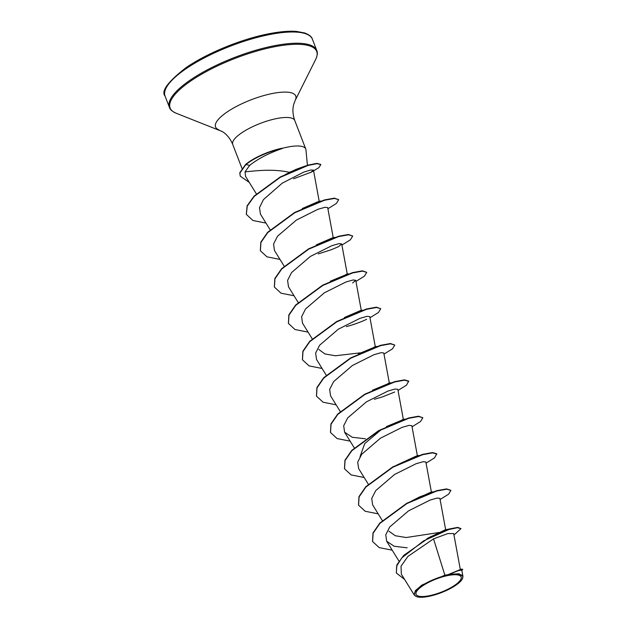 <?xml version="1.0" encoding="UTF-8"?>
<svg xmlns="http://www.w3.org/2000/svg" width="628" height="628" viewBox="0 0 628 628"><rect width="100%" height="100%" fill="white"/><g stroke="black" fill="none" stroke-linecap="round" stroke-linejoin="round"><path stroke-width="0.94" d="M429.999 595.572A24.154 7.049 -21.1 0 1 417.62 590.092A24.154 7.049 -21.1 0 1 447.215 575.68A24.154 7.049 -21.1 0 1 459.586 581.167A24.154 7.049 -21.1 0 1 429.999 595.572M429.426 596.239A25.764 7.52 -21.1 0 1 416.545 596.6A25.764 7.52 -21.1 0 1 421.223 586.12A25.764 7.52 -21.1 0 1 447.788 575.02A25.764 7.52 -21.1 0 1 462.326 578.938A25.764 7.52 -21.1 0 1 429.426 596.239M416.545 596.6L414.307 595.069L415.296 590.712L421.977 585.021L444.875 575.185L447.929 574.714L461.321 569.156L447.929 574.714M307.414 165.29L305.954 149.794A33.253 9.703 158.9 0 0 305.765 149.009A33.253 9.703 158.9 0 0 286.604 147.29A33.253 9.703 158.9 0 0 282.011 148.396L281.948 148.247A31.69 9.247 158.9 0 0 281.54 148.334A31.69 9.247 158.9 0 0 245.603 164.458L249.654 165.399L245.053 171.837C250.957 171.468 271.767 168.186 289.241 172.331L305.75 165.839L295.835 169.45L285.222 174.6M282.011 148.396L282.302 148.498A31.69 9.247 158.9 0 0 281.658 148.632A31.69 9.247 158.9 0 0 245.721 164.756L239.912 173.03L240.21 176.138L239.802 172.731L245.603 164.458M282.302 148.498C268.863 153.106 257.982 158.743 249.654 165.399M453.659 533.557L447.835 533.565L433.532 538.871L444.875 575.185M426.985 538.589L445.252 529.804L450.166 528.807M440.04 532.356L406.19 537.529L395.318 535.755L388.92 531.186M410.987 501.332L430.353 492.391L433.194 491.763L419.622 496.921L410.987 501.332M396.967 464.987L416.325 456.046L419.174 455.418M360.056 456.658L364.719 443.604L380.796 429.992M386.432 426.593L403.176 419.622M372.404 390.247L389.148 383.276M389.274 383.63L376.863 388.528M358.392 353.894L375.128 346.931M360.291 352.85L335.352 355.77L324.919 353.925L318.804 349.458M344.348 317.556L360.229 310.664L362.466 310.193M330.336 281.211L347.08 274.24M316.3 244.865L332.181 237.973L335.022 237.353M302.28 208.52L318.153 201.627L321.002 200.999M245.053 171.837L245.556 176.382L256.357 193.84M310.766 172.457L313.458 170.157L310.781 169.976L303.716 172.119L282.16 183.219L263.446 199.602L259.505 207.609L260.439 214.124L270.126 229.769M333.287 238.02L327.69 207.593L324.998 207.287L317.917 209.297L296.353 220.09L277.552 236.191L273.565 244.009L274.46 250.47L284.154 266.115M318.294 253.893L331.341 249.709L338.61 246.623L341.711 243.939L339.002 243.633L331.953 245.642L310.342 256.452L291.565 272.568L287.593 280.363L288.495 286.808L298.174 302.461M352.63 282.969L355.731 280.284L353.022 279.978L345.942 281.996L324.331 292.821L305.585 308.913L301.605 316.724L302.515 323.161L312.202 338.806M375.363 347.056L369.766 316.63L367.074 316.324L359.962 318.341L338.382 329.151L319.621 345.235L315.641 353.062L316.543 359.499L326.23 375.151M389.391 383.402L383.786 352.975L381.102 352.669L374.021 354.679L352.441 365.472L333.656 381.581L329.661 389.391L330.564 395.852L340.25 411.497M403.411 419.747L397.814 389.321L395.106 389.015L388.041 391.024L366.438 401.841L347.661 417.95L343.689 425.753L344.591 432.19L352.237 437.253L365.48 438.784M417.439 456.093L411.835 425.666L409.118 425.36L402.046 427.378L380.435 438.203L361.689 454.287L357.709 462.106L358.612 468.543L368.298 484.188M431.46 492.438L425.863 462.012L423.162 461.706L416.066 463.723L394.494 474.525L375.725 490.617L371.737 498.436L372.639 504.881L382.326 520.534M445.684 529.836L439.883 498.357L437.19 498.051L430.117 500.061L408.53 510.862L389.745 526.963L385.765 534.773L386.66 541.234L394.164 546.25L407.211 547.828M433.532 538.871L407.862 556.463L401.041 566.166L401.339 574.173L414.292 595.077M461.784 570.153L458.338 570.593L449.46 574.298L458.958 573.788L462.922 576.378L462.326 578.938M453.965 535.025L461.015 528.611L457.671 527.394L450.119 528.823L430.18 536.901L403.749 555.356L396.888 564.855L396.331 572.901M461.863 570.514L462.608 569.251L461.321 569.156M461.015 528.611L457.333 527.724L448.722 529.569L423.594 540.873L401.826 557.868L396.613 566.142L396.394 573.05L404.589 579.424M462.726 569.549L458.895 570.145L448.007 574.667M372.53 541.383L373.001 532.944L379.814 523.069L406.811 503.24L436.625 490.704L446.555 488.906L450.81 490.295M358.51 505.038L358.981 496.599L365.794 486.716L392.79 466.894L422.605 454.358L432.527 452.56L436.743 453.793L434.584 457.828L426.067 463.15M344.482 468.692L344.953 460.253L351.766 450.378L378.77 430.549L408.585 418.012L418.507 416.215L422.832 417.753L420.564 421.49L412.046 426.805M330.461 432.347L330.932 423.908L337.738 414.033L364.742 394.203L394.549 381.667L404.479 379.869L408.687 381.102L406.536 385.137L398.019 390.459M316.434 396.001L316.904 387.562L323.718 377.679L350.722 357.858L380.529 345.322L390.459 343.524L394.784 345.062L392.516 348.799L383.998 354.114M302.413 359.656L302.884 351.217L309.69 341.342L336.694 321.512L366.509 308.976L376.431 307.178L380.756 308.717L378.488 312.454L369.971 317.768M288.385 323.31L288.856 314.871L295.67 304.996L322.666 285.167L352.481 272.631L362.411 270.833L366.736 272.371L364.468 276.1L355.95 281.423M274.358 286.965L274.836 278.526L281.642 268.651L308.646 248.821L338.461 236.285L348.383 234.487L352.708 236.026L350.44 239.763L341.922 245.077M260.337 250.619L260.808 242.18L267.614 232.305L294.618 212.476L324.433 199.94L334.355 198.142L338.688 199.68L336.42 203.417L327.902 208.731M246.309 214.274L247.11 205.835L254.081 196.101L280.19 177.002L307.963 165.133L316.983 163.351L320.767 164.465M392.202 550.191L379.186 547.608L372.592 541.532L373.118 533.25L379.932 523.367L406.928 503.546L436.743 491.01L446.673 489.204L450.88 490.444L448.612 494.173L440.095 499.495M378.182 513.845L365.158 511.263L358.564 505.187L359.098 496.897L365.912 487.022L392.908 467.193L422.723 454.664L432.645 452.859L436.853 454.099M364.154 477.5L351.138 474.917L344.544 468.841L345.07 460.56L351.884 450.676L378.88 430.847L408.702 418.319L418.625 416.513L422.832 417.753M350.134 441.154L337.11 438.572L330.516 432.496L331.05 424.214L337.856 414.331L364.852 394.51L394.667 381.973L404.597 380.168L408.804 381.408M336.106 404.809L323.082 402.226L316.488 396.15L317.022 387.861L323.836 377.985L350.84 358.156L380.647 345.628L390.577 343.822L394.784 345.062M322.086 368.463L309.062 365.881L302.468 359.813L302.994 351.523L309.808 341.648L336.812 321.819L366.626 309.282L376.549 307.477L380.756 308.717M308.058 332.118L295.034 329.535L288.44 323.459L288.974 315.17L295.788 305.294L322.784 285.473L352.598 272.937L362.521 271.131L366.736 272.371M294.03 295.772L281.014 293.19L274.42 287.114L274.946 278.832L281.76 268.949L308.764 249.128L338.578 236.591L348.501 234.786L352.708 236.026M280.01 259.427L266.994 256.844L260.392 250.768L260.926 242.486L267.732 232.611L294.736 212.782L324.55 200.246L334.473 198.44L338.688 199.68M265.982 223.081L252.966 220.499L246.364 214.423L247.228 206.133L254.199 196.407L280.308 177.308L308.081 165.431L317.101 163.657L320.837 164.607L318.82 167.692L311.449 172.08M311.519 172.048L293.606 178.768M249.285 182.418L240.21 176.138M165.054 96.06A78.963 23.048 -21.1 0 1 266.876 35.113A78.963 23.048 -21.1 0 1 312.399 39.203L316.74 50.452A78.963 23.048 -21.1 0 0 271.218 46.362A78.963 23.048 -21.1 0 0 169.395 107.309L165.054 96.06C160.886 91.272 167.825 81.844 185.888 67.777C205.953 53.804 239.268 39.902 266.099 34.336C278.447 31.753 288.597 30.788 296.557 31.431L304.808 32.994C309.259 34.736 311.786 36.809 312.399 39.203M241.913 168.241L232.729 144.448C230.248 138.576 226.755 134.274 222.249 131.527L176.123 113.205A78.563 22.93 -21.1 0 1 190.402 81.24A78.563 22.93 -21.1 0 1 271.406 47.39A78.563 22.93 -21.1 0 1 315.727 59.338C317.446 55.484 317.784 52.524 316.74 50.452M218.842 129.8A42.987 12.544 -21.1 0 1 226.653 112.31A42.987 12.544 -21.1 0 1 270.974 93.792A42.987 12.544 -21.1 0 1 295.223 100.331L315.727 59.338M232.729 144.448A33.253 9.703 -21.1 0 1 275.598 118.778A33.253 9.703 -21.1 0 1 294.767 120.505C292.664 114.492 292.365 108.958 293.857 103.895L295.223 100.331M176.123 113.205C172.253 111.509 170.015 109.547 169.395 107.309M460.3 569.4L453.699 533.549M398.968 561.11L386.66 541.234M354.278 447.843L344.584 432.197M361.336 310.711L355.738 280.284M347.315 274.365L341.711 243.939M319.267 201.674L313.466 170.149M461.8 570.145L462.946 576.371M305.765 149.009L294.767 120.505M405.146 419.072L402.297 419.7M391.126 382.727L388.277 383.355M377.098 346.381L374.249 347.009M348.446 273.847L346.201 274.318M346.342 326.584C351.711 325.304 358.666 322.761 362.733 321.065L366.658 319.314M374.39 399.275L382.413 396.896L394.698 392.005"/></g></svg>
